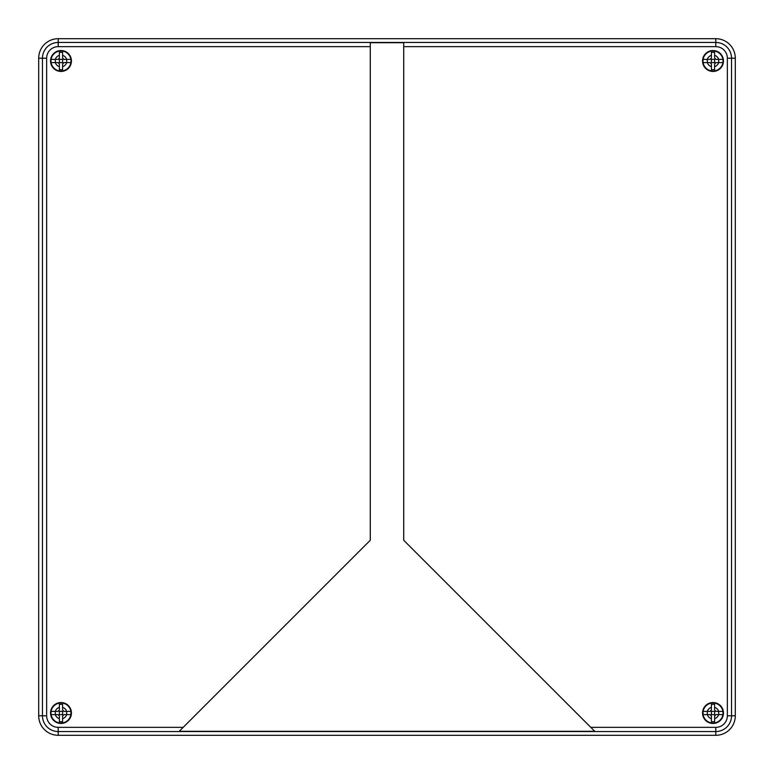<?xml version="1.0" encoding="UTF-8"?>
<svg xmlns="http://www.w3.org/2000/svg" width="774" height="774" viewBox="0 0 774 774"><rect width="100%" height="100%" fill="white"/><g stroke="black" fill="none" stroke-linecap="round" stroke-linejoin="round"><path stroke-width="1.16" d="M58.205 38.7L715.795 38.7A19.505 19.505 0 0 1 735.3 58.205L735.3 715.795L731.536 715.795L731.536 58.205A15.741 15.741 0 0 0 715.795 42.464L58.205 42.464L58.205 38.7A19.505 19.505 0 0 0 38.7 58.205L38.7 715.795A19.505 19.505 0 0 0 58.205 735.3L715.795 735.3A19.505 19.505 0 0 0 735.3 715.795M735.3 58.205L727.357 58.205A11.562 11.562 0 0 0 715.795 46.643L403.718 46.643L403.718 42.696L370.282 42.696L370.282 540.252L183.177 727.357L58.205 727.357A11.562 11.562 0 0 1 46.643 715.795L38.7 715.795M727.357 58.205L727.357 715.795A11.562 11.562 0 0 1 715.795 727.357L590.823 727.357L594.771 731.304L179.229 731.304L183.177 727.357M590.823 727.357L403.718 540.252L403.718 46.643M71.44 713.009A10.449 10.449 0 0 0 60.991 702.56A10.449 10.449 0 0 0 50.542 713.009A10.449 10.449 0 0 0 60.991 723.458A10.449 10.449 0 0 0 71.44 713.009M71.44 60.991A10.449 10.449 0 0 0 60.991 50.542A10.449 10.449 0 0 0 50.542 60.991A10.449 10.449 0 0 0 60.991 71.44A10.449 10.449 0 0 0 71.44 60.991M723.458 713.009A10.449 10.449 0 0 0 713.009 702.56A10.449 10.449 0 0 0 702.56 713.009A10.449 10.449 0 0 0 713.009 723.458A10.449 10.449 0 0 0 723.458 713.009M723.458 60.991A10.449 10.449 0 0 0 713.009 50.542A10.449 10.449 0 0 0 702.56 60.991A10.449 10.449 0 0 0 713.009 71.44A10.449 10.449 0 0 0 723.458 60.991M711.403 52.274L711.403 55.36L711.403 52.274L714.615 52.274L714.615 55.36A5.853 5.853 0 0 1 718.64 59.385L716.008 59.385L714.615 57.992L714.615 52.274M711.403 57.992L711.403 55.36A5.853 5.853 0 0 0 707.378 59.385L703.131 59.385A10.014 10.014 0 0 0 703.131 62.597L707.378 62.597L707.252 59.385L710.01 59.385L711.403 57.992M714.615 66.622A5.853 5.853 0 0 0 718.64 62.597L722.887 62.597A10.014 10.014 0 0 0 722.887 59.385L718.64 59.385L718.765 62.597L716.008 62.597L714.615 63.99L714.615 69.708L711.403 69.708L711.403 63.99L710.01 62.597L707.378 62.597A5.853 5.853 0 0 0 711.403 66.622M711.374 62.626L711.374 59.356L714.644 59.356L714.644 62.626L711.374 62.626L710.706 63.294M715.311 63.294L714.644 62.626M710.706 58.689L711.374 59.356M714.644 59.356L715.311 58.689M723.042 60.991A10.033 10.033 0 0 1 707.997 69.679A10.033 10.033 0 0 1 707.997 52.303A10.033 10.033 0 0 1 723.042 60.991A10.033 10.033 0 0 1 707.997 69.679A10.033 10.033 0 0 1 707.997 52.303A10.033 10.033 0 0 1 723.042 60.991M59.385 52.274L59.385 55.36L59.385 52.274L62.597 52.274L62.597 55.36A5.853 5.853 0 0 1 66.622 59.385L63.99 59.385L62.597 57.992L62.597 52.274M59.385 57.992L59.385 55.36A5.853 5.853 0 0 0 55.36 59.385L51.113 59.385A10.014 10.014 0 0 0 51.113 62.597L55.36 62.597L55.235 59.385L57.992 59.385L59.385 57.992M62.597 66.622A5.853 5.853 0 0 0 66.622 62.597L70.869 62.597A10.014 10.014 0 0 0 71.005 60.991A10.033 10.033 0 0 1 55.98 69.679A10.033 10.033 0 0 1 55.98 52.303A10.033 10.033 0 0 1 71.024 60.991A10.014 10.014 0 0 0 70.869 59.385L66.622 59.385L66.748 62.597L63.99 62.597L62.597 63.99L62.597 69.708L59.385 69.708L59.385 63.99L57.992 62.597L55.36 62.597A5.853 5.853 0 0 0 59.385 66.622M59.356 62.626L59.356 59.356L62.626 59.356L62.626 62.626L59.356 62.626L58.689 63.294M63.294 63.294L62.626 62.626M58.689 58.689L59.356 59.356M62.626 59.356L63.294 58.689M711.403 704.292L711.403 707.378L711.403 704.292L714.615 704.292L714.615 707.378A5.853 5.853 0 0 1 718.64 711.403L716.008 711.403L714.615 710.01L714.615 704.292M711.403 710.01L711.403 707.378A5.853 5.853 0 0 0 707.378 711.403L703.131 711.403A10.014 10.014 0 0 0 703.131 714.615L707.378 714.615L707.252 711.403L710.01 711.403L711.403 710.01M714.615 718.64A5.853 5.853 0 0 0 718.64 714.615L722.887 714.615A10.014 10.014 0 0 0 722.887 711.403L718.64 711.403L718.765 714.615L716.008 714.615L714.615 716.008L714.615 721.726L711.403 721.726L711.403 716.008L710.01 714.615L707.378 714.615A5.853 5.853 0 0 0 711.403 718.64M711.374 714.644L711.374 711.374L714.644 711.374L714.644 714.644L711.374 714.644L710.706 715.311M715.311 715.311L714.644 714.644M710.706 710.706L711.374 711.374M714.644 711.374L715.311 710.706M723.042 713.009A10.033 10.033 0 0 1 707.997 721.697A10.033 10.033 0 0 1 707.997 704.321A10.033 10.033 0 0 1 723.042 713.009A10.033 10.033 0 0 1 707.997 721.697A10.033 10.033 0 0 1 707.997 704.321A10.033 10.033 0 0 1 723.042 713.009M59.385 704.292L59.385 707.378L59.385 704.292L62.597 704.292L62.597 707.378A5.853 5.853 0 0 1 66.622 711.403L63.99 711.403L62.597 710.01L62.597 704.292M59.385 710.01L59.385 707.378A5.853 5.853 0 0 0 55.36 711.403L51.113 711.403A10.014 10.014 0 0 0 51.113 714.615L55.36 714.615L55.235 711.403L57.992 711.403L59.385 710.01M62.597 718.64A5.853 5.853 0 0 0 66.622 714.615L70.869 714.615A10.014 10.014 0 0 0 71.005 713.009A10.033 10.033 0 0 1 55.98 721.697A10.033 10.033 0 0 1 55.98 704.321A10.033 10.033 0 0 1 71.024 713.009A10.014 10.014 0 0 0 70.869 711.403L66.622 711.403L66.748 714.615L63.99 714.615L62.597 716.008L62.597 721.726L59.385 721.726L59.385 716.008L57.992 714.615L55.36 714.615A5.853 5.853 0 0 0 59.385 718.64M59.356 714.644L59.356 711.374L62.626 711.374L62.626 714.644L59.356 714.644L58.689 715.311M63.294 715.311L62.626 714.644M58.689 710.706L59.356 711.374M62.626 711.374L63.294 710.706M38.7 58.205L42.464 58.205L42.464 715.795A15.741 15.741 0 0 0 58.205 731.536L58.205 727.357M715.795 727.357L715.795 731.536A15.741 15.741 0 0 0 731.536 715.795L727.357 715.795M715.795 735.3L715.795 731.536L58.205 731.536L58.205 735.3M46.643 58.205L42.464 58.205A15.741 15.741 0 0 1 58.205 42.464L58.205 46.643A11.562 11.562 0 0 0 46.643 58.205L46.643 715.795M715.795 46.643L715.795 38.7M370.282 46.643L58.205 46.643M71.024 60.991A10.033 10.033 0 0 1 55.98 69.679A10.033 10.033 0 0 1 55.98 52.303A10.033 10.033 0 0 1 71.024 60.991M71.024 713.009A10.033 10.033 0 0 1 55.98 721.697A10.033 10.033 0 0 1 55.98 704.321A10.033 10.033 0 0 1 71.024 713.009"/></g></svg>
